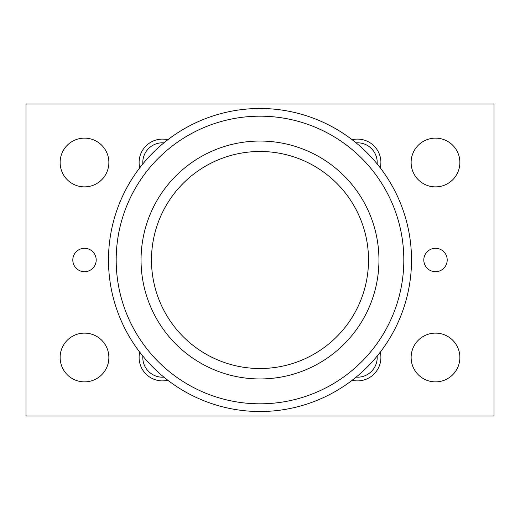 <?xml version="1.0" encoding="UTF-8"?>
<svg xmlns="http://www.w3.org/2000/svg" width="520" height="520" viewBox="0 0 520 520"><rect width="100%" height="100%" fill="white"/><g stroke="black" fill="none" stroke-linecap="round" stroke-linejoin="round"><path stroke-width="0.78" d="M260 411.515A151.515 151.515 0 0 1 108.485 260A151.515 151.515 0 0 1 260 108.485A151.515 151.515 0 0 1 411.515 260A151.515 151.515 0 0 1 260 411.515A151.515 151.515 0 0 1 108.485 260A151.515 151.515 0 0 1 260 108.485M260 403.819A143.819 143.819 0 0 0 403.819 260A143.819 143.819 0 0 0 260 116.181A143.819 143.819 0 0 0 116.181 260A143.819 143.819 0 0 0 260 403.819M260 378.95A118.95 118.95 0 0 0 378.95 260A118.95 118.95 0 0 0 260 141.05A118.95 118.95 0 0 0 141.05 260A118.95 118.95 0 0 0 260 378.95M151.483 260A108.517 108.517 0 0 0 260 368.518A108.517 108.517 0 0 0 368.518 260A108.517 108.517 0 0 0 260 151.483A108.517 108.517 0 0 0 151.483 260M459.875 162.5A24.375 24.375 0 0 1 435.5 186.875A24.375 24.375 0 0 1 411.125 162.5A24.375 24.375 0 0 1 435.5 138.125A24.375 24.375 0 0 1 459.875 162.5M459.875 357.5A24.375 24.375 0 0 1 435.5 381.875A24.375 24.375 0 0 1 411.125 357.5A24.375 24.375 0 0 1 435.5 333.125A24.375 24.375 0 0 1 459.875 357.5M108.875 162.5A24.375 24.375 0 0 1 84.5 186.875A24.375 24.375 0 0 1 60.125 162.5A24.375 24.375 0 0 1 84.5 138.125A24.375 24.375 0 0 1 108.875 162.5M108.875 357.5A24.375 24.375 0 0 1 84.5 381.875A24.375 24.375 0 0 1 60.125 357.5A24.375 24.375 0 0 1 84.5 333.125A24.375 24.375 0 0 1 108.875 357.5M447.2 260A11.7 11.7 0 0 1 435.5 271.7A11.7 11.7 0 0 1 423.8 260A11.7 11.7 0 0 1 435.5 248.3A11.7 11.7 0 0 1 447.2 260M96.2 260A11.7 11.7 0 0 1 84.5 271.7A11.7 11.7 0 0 1 72.8 260A11.7 11.7 0 0 1 84.5 248.3A11.7 11.7 0 0 1 96.2 260M356.083 142.844A19.708 19.708 0 0 1 377.156 163.917M352.144 139.724A23.4 23.4 0 0 1 380.276 167.856M377.156 356.083A19.708 19.708 0 0 1 356.083 377.156M380.276 352.144A23.4 23.4 0 0 1 352.144 380.276M142.844 163.917A19.708 19.708 0 0 1 163.917 142.844M139.724 167.856A23.4 23.4 0 0 1 167.856 139.724M163.917 377.156A19.708 19.708 0 0 1 142.844 356.083M167.856 380.276A23.4 23.4 0 0 1 139.724 352.144M26 104L26 416L494 416L494 104L26 104"/></g></svg>

